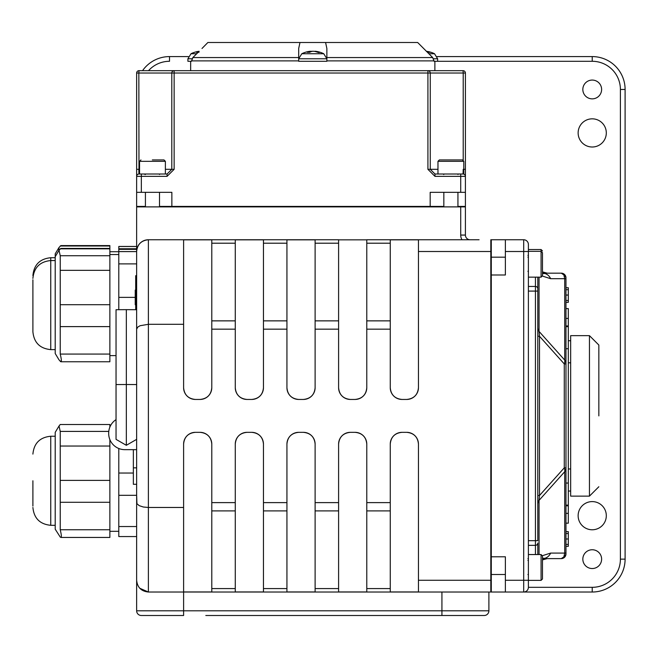 <?xml version="1.0" encoding="UTF-8"?>
<svg xmlns="http://www.w3.org/2000/svg" width="658" height="658" viewBox="0 0 658 658"><rect width="100%" height="100%" fill="white"/><g stroke="black" fill="none" stroke-linecap="round" stroke-linejoin="round"><path stroke-width="0.99" d="M264.187 615.501L205.814 615.501M377.379 615.501L415.593 615.501M410.222 615.501L484.198 615.501A4.696 4.696 0 0 0 488.894 610.805L441.929 610.805L441.929 615.501L215.314 615.501M141.338 615.501L183.607 615.501L183.607 610.805L136.642 610.805A4.696 4.696 0 0 0 141.338 615.501M146.035 615.501L170.085 615.501M380.867 615.501L405.632 615.501M136.642 73.03L138.838 73.03L138.986 70.677A2.352 2.352 0 0 0 136.642 73.03L136.642 610.805M148.354 592.019L139.792 588.277L148.379 592.019C141.264 591.303 137.349 587.397 136.642 580.274L136.642 559.144M136.642 417.032L136.642 387.233L136.642 417.032M135.696 309.704L135.696 275.694L136.642 275.694L136.642 387.233M118.794 536.517L118.794 495.31L136.642 495.31L136.93 503.691L139.2 505.648L143.288 506.997L148.379 507.474L183.607 507.474L183.607 444.068A11.745 11.745 0 0 1 195.352 432.331L200.048 432.331A11.745 11.745 0 0 1 211.786 444.068L211.786 592.019L235.268 592.019L235.268 444.068A11.745 11.745 0 0 1 247.013 432.331L251.71 432.331A11.745 11.745 0 0 1 263.455 444.068L263.455 592.019L286.937 592.019L286.937 444.068A11.745 11.745 0 0 1 298.674 432.331L303.371 432.331A11.745 11.745 0 0 1 315.116 444.068L315.116 592.019L338.599 592.019L338.599 444.068A11.745 11.745 0 0 1 350.344 432.331L355.04 432.331A11.745 11.745 0 0 1 366.777 444.068L366.777 592.019L390.26 592.019L390.26 444.068A11.745 11.745 0 0 1 402.005 432.331L406.702 432.331A11.745 11.745 0 0 1 418.447 444.068L418.447 592.019L488.894 592.019L488.894 610.805M136.642 329.164L137.802 327.059L140.08 325.726L148.379 324.304L148.379 592.019L592.225 592.019A32.875 32.875 0 0 0 625.1 559.144L625.1 89.463A32.875 32.875 0 0 0 592.225 56.588L437.183 56.588M148.511 70.677A28.179 28.179 0 0 1 169.517 61.284L169.517 56.588A32.875 32.875 0 0 0 142.539 70.677A32.875 32.875 0 0 1 169.517 56.588L188.344 56.588M582.832 89.463A9.393 9.393 0 0 1 596.921 81.329A9.393 9.393 0 0 1 596.921 97.598A9.393 9.393 0 0 1 582.832 89.463M578.135 132.916A14.089 14.089 0 0 1 599.265 120.718A14.089 14.089 0 0 1 599.265 145.122A14.089 14.089 0 0 1 578.135 132.916M582.832 559.144A9.393 9.393 0 0 1 596.921 551.009A9.393 9.393 0 0 1 596.921 567.278A9.393 9.393 0 0 1 582.832 559.144M578.135 515.691A14.089 14.089 0 0 1 599.265 503.485A14.089 14.089 0 0 1 599.265 527.889A14.089 14.089 0 0 1 578.135 515.691M433.564 58.776L437.628 58.776L437.628 61.284L592.225 61.284A28.179 28.179 0 0 1 620.404 89.463L625.1 89.463L625.1 559.144L620.404 559.144A28.179 28.179 0 0 1 592.225 587.323L592.225 592.019M539.05 554.538L539.05 500.368L564.712 471.704A9.393 7.715 0 0 0 565.97 467.846L565.97 363.932A9.393 7.715 180 0 0 564.712 360.074L539.05 331.41L539.05 277.15M537.792 495.523L539.486 495.523L539.05 500.368A9.393 7.715 0 0 0 537.792 504.225M537.792 540.687L537.792 277.15L537.792 291.091L535.439 291.091L535.439 540.687L537.792 540.687M542.488 561.619L542.488 559.884L547.176 558.626L542.488 558.124M542.488 559.242A9.393 9.36 180 0 1 544.832 558.288A9.393 8.924 90 0 0 550.623 553.082L564.712 553.082L564.712 471.704A9.393 6.481 -138.2 0 0 564.268 467.846L565.97 467.846L565.97 553.033L564.712 553.082L563.881 556.849L561.274 558.617L546.88 558.617L561.274 558.617A4.696 4.696 0 0 0 565.97 553.921L565.97 553.033A4.696 4.581 0 0 1 563.881 556.849M565.97 287.752L568.315 287.752L565.97 287.702L565.97 278.745A4.696 4.581 180 0 0 563.881 274.929L564.712 278.696L565.97 278.745L565.97 363.932L564.268 363.932L564.268 467.846L539.486 495.523L539.486 336.254L537.792 336.254M542.488 273.654L544.832 273.489A9.393 8.924 90 0 1 550.623 278.696L564.712 278.696L564.712 360.074A9.393 6.481 -41.8 0 1 564.268 363.932L539.486 336.254L539.05 331.41A9.393 7.715 180 0 1 537.792 327.552M542.488 272.535A9.393 9.36 0 0 0 544.832 273.489L547.185 273.16L542.488 271.902M546.979 273.16L561.274 273.16L563.881 274.929M528.39 540.687L535.439 540.687L535.439 545.342A2.352 2.328 -0 0 0 537.792 543.014L537.792 554.538M598.846 415.889L598.846 345.039L598.846 415.889M589.453 496.132L589.453 335.646L570.667 335.646L570.667 496.132L589.453 496.132L598.846 486.739M565.97 467.846L565.97 483.054L568.315 483.054L568.315 505.805L565.97 505.805L565.97 531.639L568.315 531.639L568.315 546.329L565.97 546.329L565.97 553.921A4.696 4.696 0 0 1 561.274 558.617A4.696 4.696 0 0 0 565.97 553.921M565.97 302.343L568.315 302.343L565.97 302.384L565.97 308.602L568.315 308.602L568.315 483.054M568.315 544.413L565.97 544.413L565.97 538.984L568.315 538.984M568.315 533.548L565.97 533.548L565.97 531.639M565.97 277.857A4.696 4.696 0 0 0 561.274 273.16A4.696 4.696 0 0 1 565.97 277.857A4.696 4.696 0 0 0 561.274 273.16L562.944 273.473M135.696 304.728L135.227 304.728L135.227 290.104L135.696 290.104M135.227 303.404L135.696 303.404M427.914 70.677L463.059 70.677L463.207 73.03L465.412 73.03A2.352 2.352 0 0 0 463.059 70.677L427.914 70.677L427.914 73.03L430.258 73.03A2.352 2.344 -90 0 0 427.914 70.677L174.14 70.677A2.352 2.344 90 0 0 171.796 73.03L174.14 73.03L174.14 70.677L138.986 70.677L174.14 70.677M167.074 174.008L138.986 174.008L138.838 73.03L171.796 73.03L171.796 169.312L167.074 174.008L167.074 176.352L174.14 169.312L174.14 73.03L427.914 73.03L427.914 169.312L434.971 176.352L465.412 176.352L465.412 73.03M138.986 174.008A2.352 2.352 0 0 0 136.642 176.352L136.642 192.325L136.642 176.352L167.074 176.352M139.554 169.312L136.642 169.312L136.642 176.352M463.207 169.312L463.059 174.008L434.971 174.008L434.971 176.352M465.412 176.352A2.352 2.352 0 0 0 463.059 174.008A2.352 2.352 0 0 1 465.412 176.352L465.412 206.415L457.935 206.415M434.971 174.008L430.258 169.312L427.914 169.312M138.838 169.312L138.896 173.087M159.507 206.415L430.184 206.415L430.184 192.325L465.412 192.325M136.642 192.325L171.861 192.325L171.861 206.415M465.412 206.883L460.715 206.883L460.715 235.062L465.412 235.062L465.412 206.883M465.412 235.062A4.696 4.696 0 0 0 470.108 239.759A4.696 4.696 0 0 1 465.412 235.062A4.696 4.696 0 0 0 470.108 239.759L468.85 239.759M136.642 206.883L460.715 206.883M183.607 324.304L148.379 324.304L148.379 239.759C141.264 240.474 137.349 244.389 136.642 251.504A11.745 11.745 0 0 1 148.379 239.759L211.786 239.759L183.607 239.759L183.607 387.71A11.745 11.745 0 0 0 195.352 399.447L200.048 399.447A11.745 11.745 0 0 0 211.786 387.71L211.786 329.164L235.268 329.164L235.268 239.759L211.786 239.759L211.786 329.164M479.082 239.759L366.777 239.759L366.777 387.71C366.111 394.808 362.196 398.723 355.04 399.447L350.344 399.447C343.188 398.723 339.273 394.808 338.599 387.71L338.599 239.759L235.268 239.759L263.455 239.759L263.455 387.71C262.781 394.808 258.865 398.723 251.71 399.447A11.745 11.745 0 0 0 263.455 387.71M303.371 399.447L298.674 399.447C291.519 398.723 287.604 394.808 286.937 387.71L286.937 239.759L315.116 239.759L315.116 387.71C314.442 394.808 310.527 398.723 303.371 399.447A11.745 11.745 0 0 0 315.116 387.71M523.694 592.019A4.696 4.696 0 0 0 528.39 587.323L528.39 244.455A4.696 4.696 0 0 0 523.694 239.759L505.377 239.759L523.694 239.759L523.694 592.019M528.39 244.455A4.696 4.696 0 0 0 523.694 239.759A4.696 4.696 0 0 1 528.39 244.455M491.287 274.986L505.377 274.986L505.377 239.759L491.287 239.759L491.287 556.791L505.377 556.791L505.377 592.019M418.447 239.759L418.447 387.71A11.745 11.745 0 0 1 406.702 399.447L402.005 399.447A11.745 11.745 0 0 1 390.26 387.71L390.26 239.759M247.013 399.447A11.745 11.745 0 0 1 235.268 387.71C235.942 394.808 239.857 398.723 247.013 399.447L251.71 399.447M196.701 53.742L191.009 53.742A24.469 24.469 0 0 1 199.152 51.308L192.852 57.559L191.47 61.284L187.9 61.284L187.908 58.776L191.972 58.776M437.628 61.284L434.066 61.284L432.684 57.559L417.666 42.499L325.587 42.499L326.87 48.486L326.87 61.284L298.691 61.284L298.691 57.559L298.691 60.881L191.47 60.881M190.656 61.284L190.656 70.677M192.852 57.559L298.691 57.559L298.691 48.486L299.974 42.499L325.587 42.499M432.684 57.559L326.87 57.559L326.87 60.881L434.066 60.881M418.447 251.504L490.819 251.504L490.819 580.274L418.447 580.274M355.04 399.447A11.745 11.745 0 0 0 366.777 387.71M338.599 387.71A11.745 11.745 0 0 0 350.344 399.447M286.937 387.71A11.745 11.745 0 0 0 298.674 399.447M235.268 387.71L235.268 329.164M441.929 592.019L441.929 610.805L183.607 610.805L183.607 507.474M490.819 251.504L490.819 239.759M490.819 592.019L490.819 580.274M195.352 432.331C188.196 433.054 184.281 436.97 183.607 444.068M247.013 432.331C239.857 433.054 235.942 436.97 235.268 444.068M298.674 432.331C291.519 433.054 287.604 436.97 286.937 444.068M350.344 432.331C343.188 433.054 339.273 436.97 338.599 444.068M402.005 432.331C394.849 433.054 390.934 436.97 390.26 444.068M418.447 444.068C417.772 436.97 413.857 433.054 406.702 432.331M366.777 444.068C366.111 436.97 362.196 433.054 355.04 432.331M315.116 444.068C314.442 436.97 310.527 433.054 303.371 432.331M263.455 444.068C262.781 436.97 258.865 433.054 251.71 432.331M211.786 444.068C211.111 436.97 207.204 433.054 200.048 432.331M390.26 387.71C390.934 394.808 394.849 398.723 402.005 399.447M406.702 399.447C413.857 398.723 417.772 394.808 418.447 387.71M200.048 399.447C207.204 398.723 211.111 394.808 211.786 387.71M183.607 387.71C184.281 394.808 188.196 398.723 195.352 399.447M201.998 48.486L207.87 42.499L201.998 48.486M299.974 42.499L207.87 42.499M568.315 287.752L568.315 302.343M565.97 513.363L568.315 513.363L568.315 523.176L565.97 523.176M568.315 505.805L568.315 513.363M565.97 325.973L568.315 325.973M565.97 318.423L568.315 318.423M430.184 206.415L443.837 206.415M136.642 206.415L145.418 206.415M273.991 206.415L273.991 206.883M568.315 362.813L570.667 362.813L568.315 362.813M568.315 468.965L570.667 468.965M565.97 348.724L568.315 348.724L565.97 348.724M491.287 556.791L491.287 592.019M211.786 591.953L183.607 591.953M263.455 591.953L235.268 591.953M315.116 591.953L286.937 591.953M366.777 591.953L338.599 591.953M418.447 591.953L390.26 591.953M152.352 159.919L163.974 159.919L152.352 159.919M463.8 161.325L462.393 159.919L439.38 159.919L437.973 161.325L463.8 161.325L463.8 174.008L460.715 174.008L460.715 192.325M445.047 159.919L456.792 159.919M541.073 580.372L528.39 580.372L528.39 554.538L541.073 554.538L541.073 580.372L542.488 578.966L542.488 555.952L541.073 554.538M541.073 277.15L528.39 277.15L528.39 251.315L541.073 251.315L541.073 277.15L542.488 275.735L542.488 252.721L541.073 251.315L541.073 249.53L542.488 250.937M542.488 264.294L542.488 270.134M310.214 51.275L310.403 51.275A24.453 15.767 83.5 0 0 307.196 52.303L309.679 52.303A24.453 13.242 -84 0 1 312.501 51.275L313.784 51.275A24.453 18.572 82.3 0 1 317.699 52.303L319.541 52.303A24.453 20.447 -80.9 0 0 315.346 51.275L315.157 51.275M318.859 52.632L319.541 52.303L318.859 52.632M323.761 53.742L301.8 53.742L298.691 58.776L326.87 58.776L323.761 53.742A24.469 24.469 0 0 0 315.083 51.25M313.06 51.275L311.777 51.275A24.453 18.572 -82.3 0 0 310.625 51.464M426.82 51.735A24.453 18.572 82.3 0 1 428.457 52.303L430.307 52.303A24.453 20.447 -80.9 0 0 426.384 51.308A24.469 24.469 0 0 1 434.527 53.742L428.835 53.742M199.094 51.365A24.453 15.767 83.5 0 0 196.413 52.303L198.157 52.303M32.9 480.776L32.9 506.068M55.206 529.188L55.206 432.364L59.031 425.989L60.232 431.409L60.232 529.756C61.729 535.933 61.729 538.359 60.232 537.035L55.206 529.188M60.232 537.035L60.898 537.438M109.87 427.1L109.87 424.509L60.232 424.509L59.031 425.989M60.232 424.509L109.87 424.509M60.898 537.446L109.87 537.446L109.87 439.593M118.794 495.31L118.794 448.501M133.352 484.288L136.642 484.288L133.352 484.288L133.352 449.661M136.642 449.661L124.806 449.661A16.113 16.113 0 0 1 108.693 433.556L108.693 433.137A16.113 16.113 0 0 1 116.038 419.623M116.038 384.568L126.336 384.511L126.336 309.655L116.038 309.712L116.038 439.355L126.336 445.301L136.642 439.355L126.336 445.301L126.336 384.511L136.642 384.568M126.336 309.655L136.642 309.712M32.9 279.79L32.9 331.772L32.9 279.79M60.898 361.752L59.031 359.877L55.206 353.502L55.206 253.84L59.031 247.466L58.727 250.813M60.232 361.349C61.729 362.673 61.729 360.247 60.232 354.07L60.232 255.723L59.031 250.303L60.898 248.42L109.87 248.42L109.87 245.582L60.898 245.582L59.031 247.466M60.898 361.76L109.87 361.76L109.87 248.42M118.794 309.696L118.794 246.47L136.642 246.47M592.225 587.323L528.39 587.323M491.287 587.323L490.819 587.323M141.338 206.883L141.338 206.415M592.225 61.284L592.225 56.588M620.404 89.463L620.404 559.144M550.623 553.082L542.455 555.681M542.439 276.08L550.623 278.696M135.227 299.036L135.696 299.036M437.973 169.312L430.258 169.312L430.258 73.03L463.207 73.03L463.207 160.182M165.38 169.312L174.14 169.312M141.338 174.008L141.338 192.325M463.8 169.312L465.412 169.312M535.439 277.15L535.439 286.444A2.352 2.328 0 0 1 537.792 288.763M528.39 286.444L535.439 286.444L535.439 291.091L528.39 291.091M528.39 545.342L535.439 545.342L535.439 554.538M460.715 235.062A9.393 9.393 0 0 0 461.974 239.759M390.26 239.808L418.447 239.808M390.26 239.849L418.447 239.849M528.39 580.274L505.377 580.274M528.39 251.504L505.377 251.504M183.607 239.849L211.786 239.849M235.268 239.849L263.455 239.849M286.937 239.849L315.116 239.849M338.599 239.849L366.777 239.849M235.268 502.613L211.786 502.613M286.937 502.613L263.455 502.613M338.599 502.613L315.116 502.613M390.26 502.613L366.777 502.613M366.777 329.164L390.26 329.164M315.116 329.164L338.599 329.164M263.455 329.164L286.937 329.164M390.26 588.581L366.777 588.581M338.599 588.581L315.116 588.581M286.937 588.581L263.455 588.581M235.268 588.581L211.786 588.581M211.786 510.912L235.268 510.912M263.455 510.912L286.937 510.912M315.116 510.912L338.599 510.912M366.777 510.912L390.26 510.912M211.786 243.205L235.268 243.205M263.455 243.205L286.937 243.205M315.116 243.205L338.599 243.205M366.777 243.205L390.26 243.205M390.26 320.865L366.777 320.865M338.599 320.865L315.116 320.865M286.937 320.865L263.455 320.865M235.268 320.865L211.786 320.865M565.97 300.492L568.315 300.492M565.97 295.055L568.315 295.055M565.97 289.693L568.315 289.693M140.96 159.919L139.554 161.325L165.38 161.325L163.974 159.919M310.403 51.275L310.444 51.916M55.206 525.306L50.748 525.306L50.748 436.246C39.908 437.299 33.961 443.245 32.9 454.094M108.784 431.409L60.232 431.409M109.87 446.034L60.232 446.034M109.87 480.389L60.232 480.389M109.87 502.293L60.232 502.293M109.87 529.756L60.232 529.756M133.352 473.044L118.794 473.044M136.642 526.54L118.794 526.54M136.642 467.846L133.352 467.846M55.206 349.62L50.748 349.62L50.748 257.722C39.908 258.775 33.961 264.73 32.9 275.57M109.87 255.723L60.232 255.723M109.87 248.823L60.232 248.823M109.87 270.339L60.232 270.339M109.87 304.703L60.232 304.703M109.87 326.607L60.232 326.607M109.87 354.07L60.232 354.07M136.642 249.349L118.794 249.349M136.642 251.595L118.794 251.595M136.642 263.883L118.794 263.883M135.227 297.358L118.794 297.358M109.87 245.993L60.232 245.993M136.642 246.511L118.794 246.511M136.642 248.757L118.794 248.757M589.453 335.646L598.846 345.039M561.274 558.617L563.593 557.992M565.206 556.487L565.79 555.196M565.567 275.99L564.103 274.115M434.88 70.677L434.88 61.284M435.966 206.883L435.966 206.415M568.315 491.049L570.667 491.049M568.315 340.729L570.667 340.729M565.97 505.138L568.315 505.138M565.97 326.639L568.315 326.639M490.819 516.464L491.287 516.464M490.819 315.314L491.287 315.314M144.916 174.477L144.447 174.008M144.916 206.415L144.916 206.883M145.418 174.477L144.949 174.008M159.507 174.477L159.984 174.008M145.418 192.325L145.418 206.883M159.507 192.325L159.507 206.883M139.554 161.325L139.554 174.008M165.38 161.325L165.38 174.008M443.837 174.477L443.369 174.008M457.935 174.477L458.404 174.008M443.837 192.325L443.837 206.883M457.935 192.325L457.935 206.883M437.973 161.325L437.973 174.008M443.673 174.477L443.204 174.008M443.673 206.415L443.673 206.883M527.922 255.394L528.39 254.926M491.287 255.394L490.819 255.394M541.073 249.53L528.39 249.53M527.922 560.41L528.39 559.942M527.922 574.5L528.39 574.969M491.287 560.41L490.819 560.41M505.377 574.5L490.819 574.5M527.922 558.642L528.39 558.173M491.287 558.642L490.819 558.642M527.922 257.188L528.39 256.719M527.922 271.277L528.39 271.746M505.377 257.188L490.819 257.188M491.287 271.277L490.819 271.277M309.786 52.27L307.327 52.27M319.377 52.27L317.543 52.27M310.477 51.25A24.469 24.469 0 0 0 301.8 53.742M298.691 58.776L298.691 61.284M326.87 58.776L326.87 61.284M310.609 51.275L310.65 51.826M430.135 52.27L428.3 52.27M437.628 58.776L434.527 53.742M199.004 52.27L196.536 52.27M187.908 58.776L191.009 53.742M50.748 525.306C39.908 524.253 33.961 518.298 32.9 507.458M55.206 436.246L50.748 436.246M118.794 531.31L109.87 531.31M136.642 536.558L118.794 536.558M116.038 439.355L126.336 445.301M50.748 349.62C39.908 348.567 33.961 342.612 32.9 331.772M55.206 260.56L50.748 260.56C39.908 261.613 33.961 267.559 32.9 278.408M55.206 256.678L59.031 250.303M118.794 254.547L109.87 254.547M116.038 355.624L109.87 355.624M136.642 249.308L118.794 249.308M55.206 257.722L50.748 257.722M118.794 251.718L109.87 251.718"/></g></svg>
